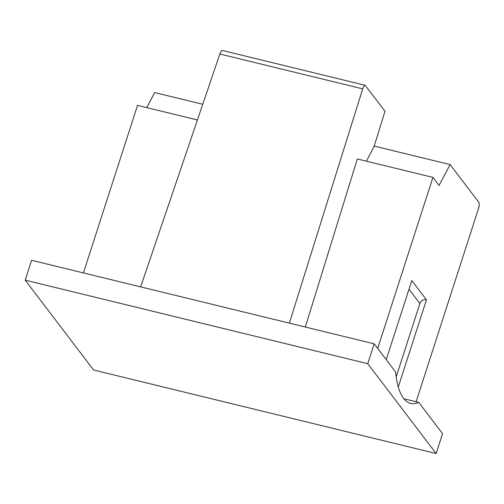 <?xml version="1.0" encoding="UTF-8"?>
<svg xmlns="http://www.w3.org/2000/svg" width="504" height="504" viewBox="0 0 504 504"><rect width="100%" height="100%" fill="white"/><g stroke="black" fill="none" stroke-linecap="round" stroke-linejoin="round"><path stroke-width="0.76" d="M377.685 348.44L432.93 177.402L439.034 185.422L450.11 164.594L478.8 202.293A5.361 1.613 -76.3 0 1 478.416 208.864L416.115 401.745M374.176 343.829L367.762 363.699L436.136 453.531L93.574 369.993L25.2 280.161L31.62 260.291L374.176 343.829L395.546 371.902A113.495 34.146 -76.3 0 0 410.628 403.376A113.495 34.146 -76.3 0 0 418.742 402.381L403.874 398.759M432.93 177.402L357.342 158.968L305.317 327.039M418.742 402.381L442.55 433.667L436.136 453.531M450.11 164.594L374.214 146.084L366.433 161.185M202.766 104.278L154.709 92.56L146.714 107.604M197.429 119.971L137.535 105.361L83.412 272.922M25.2 280.161L367.762 363.699M222.39 50.482C221.565 50.457 220.721 51.635 219.857 54.016L362.71 88.855C363.516 86.455 364.323 85.264 365.129 85.289L385.006 111.208L374.214 146.084M386.234 359.667L411.793 280.52L426.447 299.773L398.286 386.965M408.983 289.22L419.876 303.528A5.361 4.964 142.7 0 1 426.447 299.773M419.876 303.528L396.169 376.935M140.66 286.883L219.857 54.016M289.372 323.152L362.71 88.855M222.384 50.476L365.135 85.289"/></g></svg>
